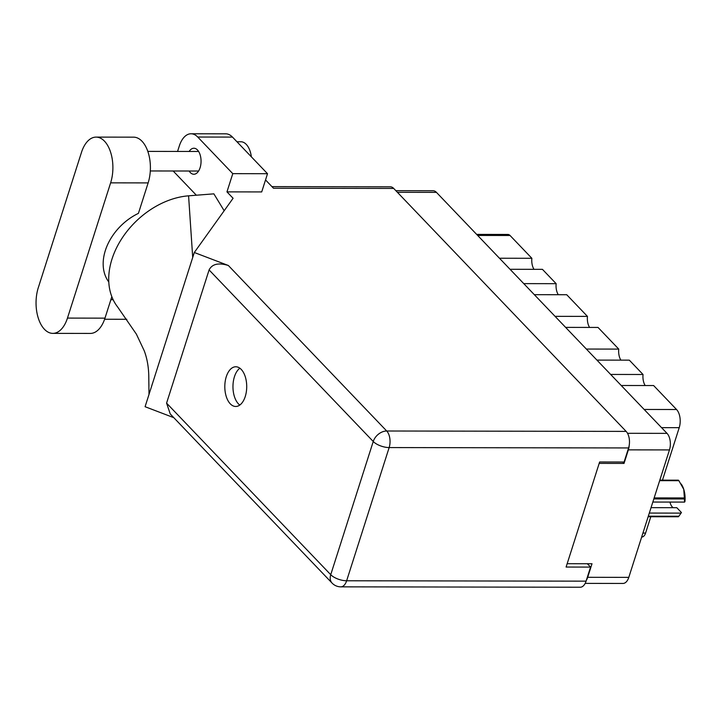 <?xml version="1.0" encoding="UTF-8"?>
<svg xmlns="http://www.w3.org/2000/svg" width="721" height="721" viewBox="0 0 721 721"><rect width="100%" height="100%" fill="white"/><g stroke="black" fill="none" stroke-linecap="round" stroke-linejoin="round"><path stroke-width="1.08" d="M510.035 269.284L542.435 269.339L556.152 283.677L523.761 283.623M534.333 294.673L566.724 294.727L587.453 316.393L555.053 316.339M565.625 327.388L598.024 327.442L618.753 349.099L586.353 349.054M596.925 360.103L629.325 360.149L643.042 374.496L610.651 374.442M621.223 385.492L653.614 385.537L676.55 409.51A13.302 7.345 90.1 0 1 679.218 427.67L662.473 480.15M586.353 580.279A12.131 6.696 -89.9 0 0 587.687 577.305L592.013 563.741L567.166 563.705M395.838 190.677L433.105 190.741A12.131 6.696 90.1 0 1 436.439 192.363L667.024 433.366A12.131 6.696 90.1 0 1 669.467 449.922L628.793 577.368A12.131 6.696 90.1 0 1 622.98 583.442L585.164 583.379M599.187 463.378L624.035 463.414L628.361 449.859A12.131 6.696 -89.9 0 0 629.208 445.326M624.035 463.414L622.692 462.017M476.662 234.397L507.899 234.451A7.823 4.317 90.1 0 1 510.053 235.497L531.864 258.289L499.464 258.235M650.793 516.741L645.583 533.08A7.823 4.317 90.1 0 1 641.834 537.001L641.672 537.001M534 269.321A11.734 6.48 90.1 0 1 531.864 258.289M558.288 294.709A11.734 6.48 90.1 0 1 556.152 283.677M589.589 327.424A11.734 6.48 90.1 0 1 587.453 316.393M620.889 360.139A11.734 6.48 90.1 0 1 618.753 349.099M645.178 385.528A11.734 6.48 90.1 0 1 643.042 374.496M108.799 282.001A48.902 35.347 -43.7 0 1 138.423 213.362L148.138 182.909A30.516 16.844 -89.9 0 0 142.001 141.244A30.516 16.844 -89.9 0 0 133.61 137.161L96.1 137.107A30.516 16.844 -89.9 0 0 81.473 152.383L38.312 287.625A30.516 16.844 -89.9 0 0 52.84 333.372A30.516 16.844 -89.9 0 0 67.468 318.087L110.628 182.855A30.516 16.844 -89.9 0 0 104.491 141.181A30.516 16.844 -89.9 0 0 96.1 137.107M236.948 141.758L240.877 141.767A19.557 10.797 90.1 0 1 246.258 144.371A19.557 10.797 90.1 0 1 251.359 156.827M189.127 171.021A13.005 7.183 -89.9 0 0 190.281 172.517A13.005 7.183 -89.9 0 0 193.859 174.257A13.005 7.183 -89.9 0 0 200.808 164.613A13.005 7.183 -89.9 0 0 197.473 149.977A13.005 7.183 -89.9 0 0 193.895 148.238A13.005 7.183 -89.9 0 0 189.154 151.455M230.269 403.823A19.855 10.959 -89.9 0 0 235.731 406.473A19.855 10.959 -89.9 0 0 246.339 391.764A19.855 10.959 -89.9 0 0 241.247 369.422A19.855 10.959 -89.9 0 0 235.794 366.773A19.855 10.959 -89.9 0 0 225.186 381.481A19.855 10.959 -89.9 0 0 230.269 403.823M239.814 405.058A19.855 10.959 90.1 0 1 238.426 403.841A19.855 10.959 90.1 0 1 232.991 385.221A19.855 10.959 90.1 0 1 239.868 368.206M108.772 281.505L107.645 280.325M52.84 333.372L90.359 333.426A30.516 16.844 -89.9 0 0 104.978 318.15L111.836 296.673M191.02 133.773L225.763 133.827A24.451 13.492 90.1 0 1 232.477 137.089L197.743 137.035A24.451 13.492 -89.9 0 0 191.02 133.773A24.451 13.492 -89.9 0 0 179.304 146.012L177.564 151.437M267.518 173.707L261.705 191.93L226.962 191.876L232.775 173.653L267.518 173.707L232.477 137.089M226.962 191.876L233.09 198.275L194.3 252.494L145.083 406.716L173.806 417.675M194.3 252.494L228.35 265.49L386.708 431.005L626.143 431.392L393.693 188.433L273.484 188.244L265.535 179.935M232.775 173.653L197.743 137.035M173.166 170.994L196.346 195.211M224.168 210.748L213.876 193.85L188.578 195.824A73.344 53.021 -43.7 0 0 121.489 239.093A73.344 53.021 -43.7 0 0 117.613 306.948L136.377 334.129L144.236 350.785C147.075 358.337 148.589 366.737 148.778 375.983L148.995 394.459M271.934 186.622L390.358 186.811A12.131 6.696 90.1 0 1 393.693 188.433M626.143 431.392A12.131 6.696 90.1 0 1 628.586 447.948L389.151 447.57L346.639 580.775L586.074 581.153L590.562 567.094L587.354 563.741M590.562 567.094L566.093 567.048L599.629 461.981L624.098 462.017L628.586 447.948M586.074 581.153A12.131 6.696 90.1 0 1 580.261 587.227L340.826 586.849A12.131 6.696 90.1 0 0 346.639 580.775A12.131 5.038 -162.3 0 1 330.732 574.7L373.244 441.495L209.09 269.924C212.118 263.976 218.544 262.498 228.35 265.49M166.578 403.129L330.732 574.7A12.131 8.769 136.3 0 0 332.084 583.1L170.237 413.944L166.578 403.129L209.09 269.924M192.714 257.478L188.578 195.824M654.154 497.905L684.373 497.95A20.828 11.5 90.1 0 1 684.373 498.959L684.599 502.095L652.829 502.05M684.373 498.959L653.83 498.914M651.036 507.656L676.794 507.692L681.435 512.55L678.858 516.245A20.828 11.5 90.1 0 1 678.371 516.75L648.152 516.705M648.143 516.741L678.371 516.75M684.599 502.095L684.95 501.528A18.286 10.094 90.1 0 0 683.751 489.316L678.885 480.682L659.652 480.655M684.373 497.95L683.751 489.316A18.286 10.094 90.1 0 0 681.706 484.782L681.237 484.034M659.814 480.15L678.398 480.177A20.828 11.5 90.1 0 1 678.885 480.682M648.314 516.2L678.858 516.245M673.18 507.692A9.779 5.398 90.1 0 1 669.98 502.077M649.315 513.064L681.084 513.118M644.15 409.456L676.55 409.51M587.687 577.305L628.793 577.368M669.467 449.922L628.361 449.859M627.522 433.303L667.024 433.366M436.439 192.363L397.388 192.3M510.053 235.497L477.653 235.443M642.925 533.08L645.583 533.08M679.218 427.67L661.554 427.643M148.138 182.909L110.628 182.855M386.708 431.005A12.131 8.769 136.3 0 0 373.244 441.495A12.131 5.038 -162.3 0 0 389.151 447.57A12.131 6.696 -89.9 0 0 386.708 431.005M104.978 318.15L67.468 318.087M147.823 151.392L198.626 151.473M110.872 299.702L113.143 299.702M332.084 583.1A12.131 12.131 0 0 0 340.826 586.849M104.608 319.25L126.806 319.286M150.301 170.958L198.59 171.03"/></g></svg>
